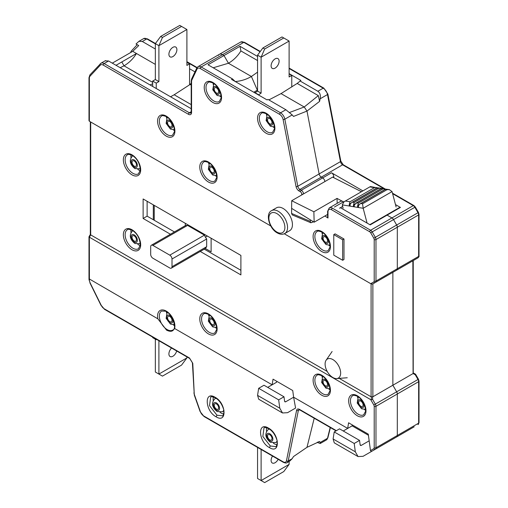 <?xml version="1.0" encoding="UTF-8"?>
<svg xmlns="http://www.w3.org/2000/svg" width="508" height="508" viewBox="0 0 508 508"><rect width="100%" height="100%" fill="white"/><g stroke="black" fill="none" stroke-linecap="round" stroke-linejoin="round"><path stroke-width="0.76" d="M325.101 364.065A10.998 6.35 -120 0 0 336.721 378.581A10.998 6.35 -120 0 0 340.652 373.043A10.998 6.35 -120 0 0 334.867 361.023A10.998 6.35 -120 0 0 326.117 360.216A10.998 6.35 -120 0 0 325.101 364.065M342.43 201.308L337.052 198.393L337.179 203.333M291.909 208.54L310.344 219.856L310.248 221.336L310.89 222.777L292.227 214.897L291.586 213.455L291.7 200.73L313.874 211.779L314.154 222.193L327.622 214.414M313.874 211.779L337.052 198.393M310.344 219.856L314.154 222.193M310.89 222.777L313.531 221.812M291.7 200.73L332.613 177.108L361.455 191.719M396.126 207.004L392.055 191.592L363.169 208.267L367.081 223.076M377.19 187.789L370.395 186.563L344.062 201.765L342.265 204.883L343.122 208.121M358.457 206.318L357.632 206.794L358.153 207.454L363.169 208.267L362.553 203.797L386.994 189.687L385.318 189.421L385.597 189.116L389.325 189.611L386.994 189.687M358.47 206.927L358.153 207.454L358.47 206.927A3.143 2.324 99.2 0 1 358.565 205.556L359.943 203.93L360.877 203.53L362.553 203.797M392.055 191.592L389.325 189.611M385.553 189.147L381.14 188.741L381.749 188.385L384.708 188.862M354.273 205.638L353.447 206.115L353.974 206.781L354.286 206.254A3.143 2.324 99.2 0 1 354.387 204.883L356.699 202.851L358.369 203.124L357.727 205.423A3.143 2.324 -80.8 0 0 357.632 206.794M358.153 207.454L353.974 206.781L354.286 206.254M353.447 206.115A3.143 2.324 -80.8 0 1 353.549 204.749L354.19 202.444L378.631 188.335L376.955 188.062L377.234 187.763L380.524 188.182L378.631 188.335M350.095 204.965L349.269 205.442L349.79 206.102L350.107 205.575A3.143 2.324 99.2 0 1 350.202 204.203L351.58 202.578L352.514 202.178L354.19 202.444M353.974 206.781L349.79 206.102L350.107 205.575M381.375 188.468L380.524 188.182M349.269 205.442A3.143 2.324 -80.8 0 1 349.364 204.07L350.006 201.771L374.447 187.655L370.269 186.982M376.345 187.509L374.447 187.655M156.68 339.433L156.235 339.693L152.679 337.642L152.679 337.121M186.9 356.883L186.9 357.911L181.566 365.093L162.458 376.123L155.346 372.021L155.346 339.179M186.9 357.911L158.902 374.072L158.902 340.716M156.235 339.693L156.235 339.179M176.676 350.977A5.658 3.264 -60 0 1 172.225 356.565A5.658 3.264 -60 0 1 168.904 353.93A5.658 3.264 -60 0 1 171.577 348.031M189.567 84.849L189.567 63.887L186.9 65.424L186.9 29.502L181.566 26.429L162.458 37.459L160.68 36.43L155.346 43.618L155.346 79.534L158.902 81.585L156.235 83.128L156.235 88.513M155.346 79.534L152.679 81.077L156.235 83.128M186.9 29.502L158.902 45.669L158.902 81.585M176.898 49.644A5.658 3.264 120 0 0 172.898 47.339A5.658 3.264 120 0 0 168.904 54.261A5.658 3.264 120 0 0 172.898 56.572A5.658 3.264 120 0 0 176.898 49.644M162.458 37.459L158.902 45.669L155.346 43.618M152.679 81.077L152.679 86.462M181.566 26.429L179.788 25.4L160.68 36.43M186.9 62.344L189.567 63.887M211.118 238.22L211.118 251.822L205.372 248.501L171.361 268.135A3.143 1.816 -120 0 0 172.009 266.7L172.009 259.004A3.143 1.816 -120 0 0 169.786 255.156L152.902 245.402A3.143 1.816 -120 0 0 151.333 245.25A3.143 1.816 -120 0 0 150.679 246.685L150.679 254.387A3.143 1.816 -120 0 0 152.902 258.235L169.786 267.983A3.143 1.816 -120 0 0 171.361 268.135M211.118 251.822L205.372 248.501L206.673 246.685L206.673 238.989L172.009 259.004M207.34 236.042L205.372 237.179L204.451 235.141L187.566 225.393L185.344 225.615L185.344 223.342M205.372 237.179L206.673 238.989M254.889 92.875L257.556 91.078L257.556 55.162L262.89 47.974L281.997 36.944L289.109 41.053L289.109 76.968L291.77 75.432L289.109 73.889M258.445 94.926L261.112 93.135L261.112 57.213L289.109 41.053M291.77 75.432L291.77 87.008M271.107 65.805A5.658 3.264 -60 0 1 275.107 58.884A5.658 3.264 -60 0 1 279.108 61.189A5.658 3.264 -60 0 1 275.107 68.116A5.658 3.264 -60 0 1 271.107 65.805M257.556 55.162L261.112 57.213L264.668 49.003L283.775 37.973M264.668 49.003L262.89 47.974M261.112 93.135L257.556 91.078M258.445 94.672L254.889 92.621M261.112 449.472L261.112 480.549L289.109 464.382L289.109 461.48M272.529 456.063A5.658 3.264 120 0 0 271.107 460.407A5.658 3.264 120 0 0 273.736 463.226A5.658 3.264 120 0 0 278.162 459.315M257.556 447.415L257.556 478.498L264.668 482.6L283.775 471.57L289.109 464.382M325.323 380.613A3.143 1.816 -120 0 0 323.755 380.46A3.143 1.816 -120 0 0 323.272 382.975A3.143 1.816 -120 0 0 325.323 385.743A3.143 1.816 -120 0 0 326.892 385.902A3.143 1.816 -120 0 0 327.374 383.381A3.143 1.816 -120 0 0 325.323 380.613M301.771 194.913L301.771 194.088A1.886 1.086 -120 0 0 300.438 191.783A1.257 0.724 -60 0 1 301.327 190.24L322.656 177.927A3.143 1.816 -120 0 1 324.872 181.578A3.143 1.816 -120 0 0 322.656 177.927L321.278 177.133A3.143 1.816 60 0 1 319.126 173.946L306.984 111.074L304.222 106.991L281.032 93.605L304.222 106.991L318.319 95.631L297.18 83.426L281.032 93.605L268.865 99.917M413.067 372.777L412.864 260.801L396.665 270.154A3.143 1.816 -120 0 0 397.313 268.713L397.313 227.222A3.143 1.816 -120 0 0 396.665 225.031L393.522 219.589A3.143 1.816 -120 0 0 391.947 217.932L387.096 215.132A1.257 0.724 -120 0 0 386.467 215.068L369.837 224.663M372.872 283.889L372.872 396.78L371.094 396.78L371.094 283.889L372.612 284.036L392.868 272.345L392.868 385.229L396.665 391.801L392.868 385.229L412.864 373.685M414.198 426.796L396.665 436.918A3.143 1.816 -120 0 0 397.313 435.483L397.313 393.992A3.143 1.816 -120 0 0 396.665 391.801L417.995 379.489L415.271 374.777L413.067 373.501M298.952 409.639L299.758 409.905A1.257 0.724 120 0 1 299.498 409.385C297.961 408.61 296.996 408.908 296.608 410.286L286.455 460.794A1.257 0.914 11.4 0 0 288.201 460.972L292.189 458.667L293.522 456.54L306.984 447.332L314.211 418.249L306.984 447.332L319.602 441.484L320.148 442.525L327.501 438.283L330.187 427.476M319.202 441.623L317.519 442.233M396.665 436.918L371.538 451.428L396.665 436.918A3.143 1.816 -120 0 0 397.313 435.483L397.313 393.992A3.143 1.816 -120 0 0 396.665 391.801L375.329 404.114A3.143 1.816 60 0 1 375.983 406.305A1.257 0.724 180 0 1 374.205 406.305A1.886 1.086 -120 0 0 373.818 404.99L370.726 399.644L89.357 237.198L89.402 280.251A5.036 2.75 57.4 0 0 90.157 282.912L89.033 279.743A1.257 0.762 -2.8 0 0 89.402 280.251M137.217 44.691L131.489 50.838A6.287 3.626 -120 0 0 130.746 52.483M415.271 259.41L396.665 270.154A3.143 1.816 -120 0 0 397.313 268.713L397.313 227.222A3.143 1.816 -120 0 0 396.665 225.031L393.522 219.589A3.143 1.816 -120 0 0 391.947 217.932L387.096 215.132A1.257 0.724 -120 0 0 386.467 215.068L399.167 207.734L400.425 207.429L370.205 224.879L340.462 207.702L339.541 208.204L342.671 206.419M300.438 191.783L299.06 190.989A4.401 2.54 60 0 1 296.043 186.525A1.257 0.527 -10.9 0 0 297.796 186.265A3.143 1.816 -120 0 0 299.949 189.446L321.278 177.133L322.656 177.927L331.546 172.796L362.89 190.894M331.546 172.796A3.143 1.816 60 0 1 333.769 176.644L333.769 177.679M325.323 236.938A3.143 1.816 -120 0 0 323.755 236.779A3.143 1.816 -120 0 0 323.272 239.3A3.143 1.816 -120 0 0 325.323 242.068A3.143 1.816 -120 0 0 326.892 242.227A3.143 1.816 -120 0 0 327.374 239.706A3.143 1.816 -120 0 0 325.323 236.938M327.87 94.063L340.83 161.144A1.257 0.527 -10.9 0 1 340.455 161.633L319.126 173.946A3.143 1.816 60 0 0 321.278 177.133L342.608 164.814A3.143 1.816 60 0 1 340.455 161.633L327.501 94.552A6.287 3.626 -120 0 0 323.19 88.182A1.257 0.724 -60 0 1 323.818 88.119L327.87 94.063A1.257 0.527 169.1 0 1 327.501 94.552L320.148 98.793L319.602 101.378L306.984 111.074L304.222 106.991L289.624 112.459M319.602 101.378L318.319 95.631M289.109 73.635L300.882 80.435L297.18 83.426M415.271 374.777L415.557 374.212L413.233 372.872L415.163 373.99M326.333 439.985A6.287 3.626 -120 0 0 327.501 438.283A1.257 0.883 14 0 0 327.857 437.839L326.333 439.985L320.218 443.516L317.183 442.366M320.218 443.516L320.148 442.525M216.452 403.962A3.143 1.816 -120 0 0 214.878 403.809A3.143 1.816 -120 0 0 214.395 406.324A3.143 1.816 -120 0 0 216.452 409.092A3.143 1.816 -120 0 0 218.021 409.251A3.143 1.816 -120 0 0 218.504 406.73A3.143 1.816 -120 0 0 216.452 403.962M212.007 319.297A3.143 1.816 -120 0 0 210.433 319.138A3.143 1.816 -120 0 0 209.95 321.659A3.143 1.816 -120 0 0 212.007 324.428A3.143 1.816 -120 0 0 213.576 324.58A3.143 1.816 -120 0 0 214.059 322.066A3.143 1.816 -120 0 0 212.007 319.297M169.786 316.471A3.143 1.816 -120 0 0 168.218 316.319A3.143 1.816 -120 0 0 167.735 318.834A3.143 1.816 -120 0 0 169.786 321.608A3.143 1.816 -120 0 0 171.361 321.761A3.143 1.816 -120 0 0 171.844 319.24A3.143 1.816 -120 0 0 169.786 316.471M134.239 235.915A3.143 1.816 -120 0 0 132.671 235.756A3.143 1.816 -120 0 0 132.188 238.277A3.143 1.816 -120 0 0 134.239 241.046A3.143 1.816 -120 0 0 135.807 241.198A3.143 1.816 -120 0 0 136.29 238.684A3.143 1.816 -120 0 0 134.239 235.915M120.193 67.704L124.016 65.811L121.793 61.963L136.462 53.492C133.255 58.731 129.108 62.84 124.016 65.811L152.679 82.359L124.016 65.811L121.793 61.963L116.021 65.297L121.793 61.963M112.287 63.144L132.728 51.34L138.728 45.568L136.017 43.999L138.925 41.326L142.329 41.491L155.346 49.003M320.148 98.793C320.821 95.39 320.059 92.881 317.856 91.262L299.993 80.943M240.005 46.311L240.894 50.927C237.681 56.166 233.534 60.268 228.448 63.246L224.003 55.543L240.005 46.311L257.556 56.445M213.195 67.78L228.448 63.246L251.409 76.498L228.448 63.246L224.003 55.543L222.491 54.673A6.287 3.626 -120 0 0 219.348 54.362A6.287 3.626 -120 0 0 218.408 55.423M257.556 90.056L257.334 91.205L257.334 90.183L251.409 76.498L257.556 72.149M191.199 85.096L190.106 84.468L174.168 94.767L191.199 104.597L174.168 94.767L170.555 96.78M155.346 64.395L132.728 51.34M189.567 68.758L194.964 71.876M191.199 83.134L190.106 84.468M212.007 167.411A3.143 1.816 -120 0 0 210.433 167.253A3.143 1.816 -120 0 0 209.95 169.774A3.143 1.816 -120 0 0 212.007 172.542A3.143 1.816 -120 0 0 213.576 172.695A3.143 1.816 -120 0 0 214.059 170.18A3.143 1.816 -120 0 0 212.007 167.411M169.786 121.482A3.143 1.816 -120 0 0 168.218 121.329A3.143 1.816 -120 0 0 167.735 123.844A3.143 1.816 -120 0 0 169.786 126.613A3.143 1.816 -120 0 0 171.361 126.771A3.143 1.816 -120 0 0 171.844 124.25A3.143 1.816 -120 0 0 169.786 121.482M257.556 60.547L240.894 50.927M216.452 87.871A3.143 1.816 -120 0 0 214.878 87.719A3.143 1.816 -120 0 0 214.395 90.233A3.143 1.816 -120 0 0 216.452 93.002A3.143 1.816 -120 0 0 218.021 93.161A3.143 1.816 -120 0 0 218.504 90.64A3.143 1.816 -120 0 0 216.452 87.871M134.239 160.998A3.143 1.816 -120 0 0 132.671 160.839A3.143 1.816 -120 0 0 132.188 163.36A3.143 1.816 -120 0 0 134.239 166.129A3.143 1.816 -120 0 0 135.807 166.281A3.143 1.816 -120 0 0 136.29 163.766A3.143 1.816 -120 0 0 134.239 160.998M269.773 118.662A3.143 1.816 -120 0 0 268.205 118.504A3.143 1.816 -120 0 0 267.722 121.025A3.143 1.816 -120 0 0 269.773 123.793A3.143 1.816 -120 0 0 271.348 123.946A3.143 1.816 -120 0 0 271.831 121.431A3.143 1.816 -120 0 0 269.773 118.662M269.773 434.753A3.143 1.816 -120 0 0 268.205 434.594A3.143 1.816 -120 0 0 267.722 437.115A3.143 1.816 -120 0 0 269.773 439.884A3.143 1.816 -120 0 0 271.348 440.036A3.143 1.816 -120 0 0 271.831 437.521A3.143 1.816 -120 0 0 269.773 434.753M360.877 401.142A3.143 1.816 -120 0 0 359.302 400.983A3.143 1.816 -120 0 0 358.819 403.504A3.143 1.816 -120 0 0 360.877 406.273A3.143 1.816 -120 0 0 362.445 406.425A3.143 1.816 -120 0 0 362.928 403.911A3.143 1.816 -120 0 0 360.877 401.142M368.427 435.261L352.133 425.856L347.688 428.422L293.624 397.205L292.735 390.538L273.037 379.159L272.148 384.804L174.612 328.492L173.603 329.781C173.342 329.775 172.218 332.905 166.548 330.137L157.861 318.821L88.989 278.771L89.033 279.743M352.285 424.917L352.133 425.856M279.641 114.351A1.257 0.724 -60 0 1 280.53 112.808A6.287 3.626 60 0 1 284.842 119.183L297.796 186.265L319.126 173.946L306.984 111.074L293.522 116.434L292.189 114.935L284.842 119.183A1.257 0.527 169.1 0 1 283.089 119.444A5.029 2.902 -120 0 0 279.641 114.351L200.273 68.529A5.029 2.902 -120 0 0 197.002 69.126L191.853 80.035A5.029 2.902 -120 0 0 191.567 81.483L191.567 112.503A4.401 2.54 60 0 1 188.455 114.3L103.226 65.094A5.029 2.902 -120 0 0 100.311 65.164L89.999 76.219A5.029 2.902 -120 0 0 89.357 78.2L89.357 121.228L90.691 121.996L90.691 234.886L90.691 234.283L90.691 234.886L327.215 371.443M372.872 396.78L392.868 385.229L392.868 272.345L396.665 270.154L372.612 284.036L371.354 284.036L284.27 233.763L371.094 283.889M296.608 410.286A1.257 0.914 11.4 0 0 298.355 410.464L299.529 409.791M298.875 409.677L298.355 410.464L288.201 460.972L287.122 462.623L289.782 461.086L292.189 458.667M343.249 430.987L347.688 428.422L348.577 422.777L368.281 434.15L370.472 450.59L371.538 451.428L363.099 456.298L358.057 456.578L355.321 451.809L354.209 443.471L359.543 440.392L360.134 444.843L360.496 445.478L361.169 445.44L360.134 444.843M369.17 440.823L361.169 445.44M200.101 411.543A1.257 0.419 -19.4 0 0 200.393 411.69A5.029 2.737 57.4 0 0 203.778 416.001A1.257 0.724 120 0 0 204.038 416.522L200.101 411.543L194.291 395.059L192.405 362.788A1.257 0.762 -2.8 0 0 192.773 363.296L189.49 358.007L104.261 308.8A5.023 2.743 57.4 0 1 101.27 305.416L90.157 282.912M284.588 401.225L283.997 396.78L278.663 399.86L258.667 388.309L257.556 395.37L258.724 399.231L282.512 412.966L287.553 412.686L295.586 408.045L293.624 397.205L285.623 401.822L284.588 401.225L284.956 401.86L285.623 401.822M216.091 416.795C227.292 423.894 226.276 403.117 215.151 397.326C203.949 390.227 204.972 411.023 216.091 416.795L216.98 415.201L222.339 415.83C223.063 416.795 224.657 410.902 223.558 409.2C221.882 403.936 219.164 400.152 215.411 397.847C212.179 396.646 210.598 396.418 210.68 397.161M269.418 447.586C280.619 454.679 279.603 433.902 268.478 428.117C257.277 421.011 258.299 441.808 269.418 447.586L270.307 445.992L275.666 446.615C276.39 447.58 277.984 441.693 276.885 439.985C275.209 434.721 272.491 430.936 268.738 428.638C265.506 427.431 263.925 427.203 264.001 427.952L262.839 436.461L270.307 445.992M89.357 236.595L89.357 237.198L89.357 236.595M89.357 121.228L270.758 225.958L89.357 121.228L88.989 120.593L88.989 77.692A1.257 0.724 180 0 0 89.357 78.2M370.726 283.674L373.818 281.896A1.886 1.086 -120 0 0 374.205 281.032L374.205 239.541A1.886 1.086 -120 0 0 373.818 238.227L370.675 232.785A1.886 1.086 -120 0 0 369.729 231.788L331.546 209.74A5.029 2.902 -120 0 0 327.99 211.792A1.257 0.724 180 0 1 327.622 211.284L327.622 217.462L327.99 218.027L324.904 215.983M271.621 210.63L276.511 207.804A13.195 7.62 60 0 1 283.108 208.458A13.195 7.62 60 0 1 291.732 220.091A13.195 7.62 60 0 1 289.706 230.664L284.817 233.483A13.195 7.62 60 0 0 286.842 222.91A13.195 7.62 60 0 0 278.219 211.284A13.195 7.62 60 0 0 271.621 210.63C265.119 213.531 269.1 228.625 277.279 232.924C280.124 234.499 282.639 234.69 284.817 233.483M335.102 233.858L343.986 238.989L343.986 259.512L342.652 260.286L333.769 255.156L333.769 234.626L335.102 233.858M331.546 209.74A1.257 0.724 120 0 1 332.435 208.204A6.287 3.626 60 0 0 329.292 207.893L340.398 201.479A6.287 3.626 60 0 1 343.548 201.79L334.378 207.08M339.23 378.384L371.094 396.78M200.26 251.454L240.894 274.911L240.894 255.41L143.129 198.965L143.129 218.465L170.421 234.226M373.818 404.99L375.329 404.114L372.612 399.402L370.726 399.644M143.129 218.465L147.123 216.154L147.123 201.276M240.894 270.294L204.26 249.142M174.422 231.915L147.123 216.154M223.672 413.957A10.998 6.35 60 0 1 220.053 412.401M213.163 400.469A10.998 6.35 60 0 1 213.468 397.008M210.674 397.161L209.512 405.676L216.98 415.201M174.53 325.622A10.998 6.35 60 0 1 174.231 325.457A10.998 6.35 60 0 1 173.393 324.917M166.503 312.985A10.998 6.35 60 0 1 166.465 311.645M208.68 314.465A10.998 6.35 -120 0 0 208.718 315.805M215.608 327.736A10.998 6.35 -120 0 0 216.452 328.276A10.998 6.35 -120 0 0 216.751 328.441M131.058 229.743A10.998 6.35 -120 0 0 130.95 232.423M137.839 244.354A10.998 6.35 -120 0 0 138.684 244.894A10.998 6.35 -120 0 0 140.214 245.599M105.296 60.858L108.553 60.985L191.199 108.699M150.089 84.963L152.679 83.687M100.311 65.164A1.257 1.01 -137 0 1 100.47 63.64A6.287 3.626 60 0 1 100.971 63.24L105.607 60.566M260.09 51.746L243.821 42.355A6.287 3.626 -120 0 0 240.678 42.043L244.45 42.297A1.257 0.724 120 0 0 243.821 42.355L222.491 54.673L224.003 55.543L208.007 64.783L232.448 78.892L231.559 79.407L267.106 99.93L267.995 99.416L285.864 109.734L292.189 114.935M285.864 109.734L280.53 112.808L201.162 66.986L222.491 54.673A6.287 3.626 -120 0 0 219.348 54.362L198.018 66.675A6.287 3.626 60 0 1 201.162 66.986A1.257 0.724 120 0 0 200.273 68.529M253.778 92.234L257.334 90.183L251.409 76.498C246.355 79.4 240.976 81.083 235.261 81.547L232.448 78.892M213.125 83.039A10.998 6.35 -120 0 0 213.163 84.379M220.053 96.317A10.998 6.35 -120 0 0 220.891 96.85A10.998 6.35 -120 0 0 221.19 97.022M208.68 162.579A10.998 6.35 -120 0 0 208.718 163.919M215.608 175.851A10.998 6.35 -120 0 0 216.452 176.39A10.998 6.35 -120 0 0 216.751 176.555M166.465 116.649A10.998 6.35 -120 0 0 166.503 117.989M173.393 129.927A10.998 6.35 -120 0 0 174.231 130.461A10.998 6.35 -120 0 0 174.53 130.632M131.058 154.819A10.998 6.35 -120 0 0 130.95 157.505M137.839 169.437A10.998 6.35 -120 0 0 138.684 169.977A10.998 6.35 -120 0 0 140.214 170.682M321.996 232.105A10.998 6.35 -120 0 0 322.034 233.445M328.924 245.377A10.998 6.35 -120 0 0 329.768 245.916A10.998 6.35 -120 0 0 330.067 246.082M266.446 113.83A10.998 6.35 -120 0 0 266.49 115.17M273.38 127.102A10.998 6.35 -120 0 0 274.218 127.641A10.998 6.35 -120 0 0 274.517 127.806M333.769 234.626L342.652 239.757L343.986 238.989M342.652 239.757L342.652 260.286M358.057 456.578L334.264 442.843L333.102 438.982L355.321 451.809M359.543 440.392L339.541 428.847L334.213 431.927L333.102 438.982M334.213 431.927L354.209 443.471M282.512 412.966L279.775 408.197L278.663 399.86M276.739 381.298L276.587 382.238L267.703 387.369M258.667 388.309L264.001 385.235L283.997 396.78M277 444.741A10.998 6.35 60 0 1 273.38 443.192M266.49 431.26A10.998 6.35 60 0 1 266.795 427.793M321.996 375.78A10.998 6.35 -120 0 0 322.034 377.12M328.924 389.058A10.998 6.35 -120 0 0 329.768 389.592A10.998 6.35 -120 0 0 330.067 389.757M357.549 396.31A10.998 6.35 -120 0 0 357.588 397.65M364.477 409.581A10.998 6.35 -120 0 0 365.315 410.121A10.998 6.35 -120 0 0 365.614 410.286M349.79 206.102L342.265 204.883M381.14 188.741L356.699 202.851M358.369 203.124L382.81 189.014M359.042 204.667L357.727 205.423M376.955 188.062L352.514 202.178M354.857 203.987L353.549 204.749M345.827 201.092L350.006 201.771M350.679 203.314L349.364 204.07M291.586 213.455L310.248 221.336M385.318 189.421L360.877 203.53M154.235 205.378L154.235 220.262M169.786 255.156L204.451 235.141M187.566 225.393L152.902 245.402M172.009 266.7L206.673 246.685M325.323 386.772A4.401 2.54 60 0 1 324.752 386.378A4.401 2.54 60 0 1 322.224 381.057A4.401 2.54 60 0 1 325.323 379.59A4.401 2.54 60 0 1 325.895 379.978A4.401 2.54 60 0 1 328.422 385.299A4.401 2.54 60 0 1 325.323 386.772M419.011 422.656L417.995 424.605A3.143 1.816 -120 0 0 418.643 423.17L418.643 381.679L375.983 406.305L375.983 447.796L418.643 423.17A1.257 0.724 -0 0 0 419.011 422.656L419.011 381.165A1.257 0.724 180 0 1 418.643 381.679A3.143 1.816 -120 0 0 417.995 379.489L418.452 379.222L415.576 374.237M417.995 257.835A3.143 1.816 -120 0 0 418.643 256.4A1.257 0.724 -0 0 0 419.011 255.886C419.284 256.21 418.941 256.858 417.995 257.835L396.665 270.154M332.435 208.204L370.618 230.245A3.143 1.816 60 0 1 372.193 231.908L375.329 237.35A3.143 1.816 60 0 1 375.983 239.541L375.983 281.032L418.643 256.4L418.643 214.909L375.983 239.541A1.257 0.724 180 0 1 374.205 239.541M419.011 214.395A1.257 0.724 180 0 1 418.643 214.909A3.143 1.816 -120 0 0 417.995 212.719L418.452 212.452L419.011 214.395L419.011 255.886M373.818 238.227L417.995 212.719L414.852 207.277L370.675 232.785M415.309 207.01L414.852 207.277A3.143 1.816 -120 0 0 413.277 205.619A1.257 0.724 -60 0 1 413.906 205.556L415.309 207.01L418.452 212.452M369.729 231.788A1.257 0.724 -60 0 1 370.618 230.245L413.277 205.619L392.608 193.681M384.08 188.76L342.608 164.814A1.257 0.724 120 0 1 343.237 164.757L385.216 188.989M395.484 204.584L400.425 207.429M333.769 176.644L332.804 177.197M325.323 243.097A4.401 2.54 60 0 1 324.752 242.703A4.401 2.54 60 0 1 322.224 237.382A4.401 2.54 60 0 1 325.323 235.909A4.401 2.54 60 0 1 325.895 236.303A4.401 2.54 60 0 1 328.422 241.624A4.401 2.54 60 0 1 325.323 243.097M215.894 398.145L214.903 398.716A7.544 4.356 60 0 1 216.218 398.361M216.452 410.121A4.401 2.54 60 0 1 215.875 409.727A4.401 2.54 60 0 1 213.354 404.406A4.401 2.54 60 0 1 216.452 402.939A4.401 2.54 60 0 1 217.024 403.327A4.401 2.54 60 0 1 219.545 408.648A4.401 2.54 60 0 1 216.452 410.121M223.742 410.07A7.544 4.356 60 0 1 222.441 411.778L223.869 410.953M212.007 318.268A4.401 2.54 60 0 1 212.579 318.662A4.401 2.54 60 0 1 215.106 323.983A4.401 2.54 60 0 1 212.007 325.457A4.401 2.54 60 0 1 211.436 325.063A4.401 2.54 60 0 1 208.909 319.742A4.401 2.54 60 0 1 212.007 318.268M169.786 322.631A4.401 2.54 60 0 1 169.386 322.37A4.401 2.54 60 0 1 166.688 317.011A4.401 2.54 60 0 1 169.786 315.449A4.401 2.54 60 0 1 170.193 315.709A4.401 2.54 60 0 1 172.891 321.062A4.401 2.54 60 0 1 169.786 322.631M132.69 230.664A7.544 4.356 60 0 1 132.759 230.626L132.69 230.664C128.924 234.848 129.654 239.128 134.887 243.51L140.297 243.688A7.544 4.356 60 0 1 140.233 243.726M134.239 242.068A4.401 2.54 60 0 1 133.667 241.681A4.401 2.54 60 0 1 131.14 236.36A4.401 2.54 60 0 1 134.239 234.886A4.401 2.54 60 0 1 134.811 235.28A4.401 2.54 60 0 1 137.338 240.595A4.401 2.54 60 0 1 134.239 242.068M155.346 43.872L146.774 38.925A6.287 3.626 -120 0 0 143.631 38.614L147.403 38.862A1.257 0.724 120 0 0 146.774 38.925L142.329 41.491M196.875 67.85L186.9 62.09M317.856 91.262L323.19 88.182L289.109 68.504M212.007 166.383A4.401 2.54 60 0 1 212.579 166.776A4.401 2.54 60 0 1 215.106 172.091A4.401 2.54 60 0 1 212.007 173.565A4.401 2.54 60 0 1 211.436 173.177A4.401 2.54 60 0 1 208.909 167.856A4.401 2.54 60 0 1 212.007 166.383M169.786 127.641A4.401 2.54 60 0 1 169.215 127.248A4.401 2.54 60 0 1 166.694 121.926A4.401 2.54 60 0 1 169.786 120.459A4.401 2.54 60 0 1 170.364 120.847A4.401 2.54 60 0 1 172.885 126.168A4.401 2.54 60 0 1 169.786 127.641M216.452 94.031A4.401 2.54 60 0 1 215.875 93.637A4.401 2.54 60 0 1 213.354 88.316A4.401 2.54 60 0 1 216.452 86.849A4.401 2.54 60 0 1 217.024 87.236A4.401 2.54 60 0 1 219.545 92.558A4.401 2.54 60 0 1 216.452 94.031M132.69 155.746A7.544 4.356 60 0 1 132.759 155.708L132.69 155.746C128.924 159.931 129.654 164.211 134.887 168.593L140.297 168.77A7.544 4.356 60 0 1 140.233 168.808M134.239 167.151A4.401 2.54 60 0 1 133.667 166.764A4.401 2.54 60 0 1 131.14 161.442A4.401 2.54 60 0 1 134.239 159.969A4.401 2.54 60 0 1 134.811 160.363A4.401 2.54 60 0 1 137.338 165.678A4.401 2.54 60 0 1 134.239 167.151M269.773 117.634A4.401 2.54 60 0 1 270.345 118.027A4.401 2.54 60 0 1 272.872 123.349A4.401 2.54 60 0 1 269.773 124.816A4.401 2.54 60 0 1 269.202 124.428A4.401 2.54 60 0 1 266.681 119.107A4.401 2.54 60 0 1 269.773 117.634M277.07 440.861A7.544 4.356 60 0 1 275.768 442.563L277.197 441.738M269.773 433.724A4.401 2.54 60 0 1 270.345 434.118A4.401 2.54 60 0 1 272.872 439.433A4.401 2.54 60 0 1 269.773 440.906A4.401 2.54 60 0 1 269.202 440.519A4.401 2.54 60 0 1 266.681 435.197A4.401 2.54 60 0 1 269.773 433.724M275.768 442.563L270.427 442.347C265.195 437.966 264.458 433.686 268.224 429.501A7.544 4.356 60 0 1 269.545 429.152M360.877 407.295A4.401 2.54 60 0 1 360.299 406.908A4.401 2.54 60 0 1 357.778 401.587A4.401 2.54 60 0 1 360.877 400.114A4.401 2.54 60 0 1 361.448 400.507A4.401 2.54 60 0 1 363.969 405.822A4.401 2.54 60 0 1 360.877 407.295M174.612 328.492A12.256 7.074 -120 0 0 166.237 311.087A12.256 7.074 -120 0 0 157.861 318.821M370.472 450.59L373.818 448.659A1.886 1.086 -120 0 0 374.205 447.796L374.205 406.305M322.834 395.776A12.256 7.074 60 0 1 321.767 395.237A12.256 7.074 -120 0 1 313.106 380.232A12.256 7.074 -120 0 1 321.767 375.228A12.256 7.074 60 0 1 330.416 389.611A12.256 7.074 60 0 1 322.834 395.776M209.512 334.461A12.256 7.074 60 0 1 208.451 333.921A12.256 7.074 -120 0 1 199.784 318.91A12.256 7.074 -120 0 1 208.451 313.906A12.256 7.074 60 0 1 217.1 328.295A12.256 7.074 60 0 1 209.512 334.461M358.381 416.3A12.256 7.074 60 0 1 357.321 415.766A12.256 7.074 -120 0 1 348.653 400.755A12.256 7.074 -120 0 1 357.321 395.751A12.256 7.074 60 0 1 365.97 410.134A12.256 7.074 60 0 1 358.381 416.3M161.627 311.055A10.998 6.35 -120 0 0 159.607 318.541A10.998 6.35 -120 0 0 167.126 329.559A10.998 6.35 -120 0 0 172.625 330.105C175.26 329.381 175.133 325.285 172.237 317.805C170.574 314.82 168.37 312.623 165.621 311.214L161.627 311.055M192.773 363.296L194.227 393.471A5.042 2.75 57.4 0 0 194.589 395.211L200.393 411.69M203.778 416.001L283.153 461.823A5.029 2.743 57.4 0 0 286.455 460.788M299.498 409.385L336.379 430.676M90.691 234.886L89.357 237.198M90.157 74.695A1.257 1.01 43 0 0 89.999 76.219M296.043 186.525L283.089 119.45M327.99 211.792L327.99 218.027M209.512 182.569A12.256 7.074 60 0 1 208.451 182.035A12.256 7.074 -120 0 1 199.784 167.024A12.256 7.074 -120 0 1 208.451 162.02A12.256 7.074 60 0 1 217.1 176.403A12.256 7.074 60 0 1 209.512 182.569M322.834 252.101A12.256 7.074 60 0 1 321.767 251.562A12.256 7.074 -120 0 1 313.106 236.55A12.256 7.074 -120 0 1 321.767 231.546A12.256 7.074 60 0 1 330.416 245.936A12.256 7.074 60 0 1 322.834 252.101M267.284 133.826A12.256 7.074 60 0 1 266.224 133.287A12.256 7.074 -120 0 1 257.556 118.275A12.256 7.074 -120 0 1 266.224 113.271A12.256 7.074 60 0 1 274.872 127.654A12.256 7.074 60 0 1 267.284 133.826M213.957 103.035A12.256 7.074 60 0 1 212.896 102.495A12.256 7.074 -120 0 1 204.229 87.49A12.256 7.074 -120 0 1 212.896 82.487A12.256 7.074 60 0 1 221.545 96.869A12.256 7.074 60 0 1 213.957 103.035M167.297 136.646A12.256 7.074 60 0 1 166.237 136.106A12.256 7.074 -120 0 1 157.569 121.101A12.256 7.074 -120 0 1 166.237 116.097A12.256 7.074 60 0 1 174.885 130.48A12.256 7.074 60 0 1 167.297 136.646M302.844 194.297A1.257 0.724 180 0 1 301.771 194.088M374.205 281.032A1.257 0.724 0 0 0 375.983 281.032A3.143 1.816 60 0 1 375.329 282.467A1.257 1.029 -120 0 1 373.818 281.896M375.329 282.467L372.612 284.036M133.083 250.304A12.256 7.074 60 0 1 132.017 249.765A12.256 7.074 -120 0 1 123.349 234.76A12.256 7.074 -120 0 1 132.017 229.756A12.256 7.074 60 0 1 140.665 244.138A12.256 7.074 60 0 1 133.083 250.304M133.083 175.387A12.256 7.074 60 0 1 132.017 174.847A12.256 7.074 -120 0 1 123.349 159.842A12.256 7.074 -120 0 1 132.017 154.838A12.256 7.074 60 0 1 140.665 169.221A12.256 7.074 60 0 1 133.083 175.387M371.354 396.856L371.354 399.733M372.612 399.402L372.612 396.856M374.205 447.796A1.257 0.724 0 0 0 375.983 447.796A3.143 1.816 60 0 1 375.329 449.237A1.257 1.029 -120 0 1 373.818 448.659M287.147 462.61C286.614 463.226 285.363 463.137 283.407 462.344A1.257 0.724 -60 0 1 283.153 461.823M193.859 392.963A1.257 0.762 -2.8 0 0 194.227 393.471M192.405 362.788L189.751 358.527A1.257 0.724 -60 0 1 189.49 358.007M104.261 308.8A1.257 0.724 120 0 0 104.521 309.321L101.27 305.416M215.151 397.326L216.04 397.783M203.841 313.874A10.998 6.35 -120 0 0 202.152 322.688A10.998 6.35 -120 0 0 209.34 332.378A10.998 6.35 -120 0 0 214.84 332.924L216.694 329.444C216.421 322.771 213.76 317.779 208.712 314.484C205.632 313.328 204.006 313.125 203.841 313.874M127.406 229.724A10.998 6.35 -120 0 0 125.724 238.538A10.998 6.35 -120 0 0 132.906 248.228A10.998 6.35 -120 0 0 138.405 248.774L140.259 245.294C139.986 238.614 137.325 233.629 132.277 230.327C129.197 229.178 127.578 228.975 127.406 229.724M88.989 77.692L89.967 74.847L100.971 63.24A6.287 3.626 60 0 1 104.115 63.551A1.257 0.724 120 0 0 103.226 65.094M108.553 60.985L104.115 63.551L189.344 112.763A3.143 1.816 -120 0 0 190.913 112.916L191.199 111.989A1.257 0.724 0 0 0 191.567 112.503M188.455 114.3A1.257 0.724 -60 0 1 189.344 112.763L191.199 111.69M191.567 81.483A1.257 0.724 180 0 1 191.199 80.975L191.199 111.989M197.002 69.126A1.257 0.953 -154.7 0 1 196.755 68.078L191.605 78.988A1.257 0.953 25.3 0 0 191.853 80.035M303.543 193.891A3.143 1.816 60 0 0 301.327 190.24L299.949 189.446A1.257 0.724 120 0 0 299.06 190.989M208.286 82.455A10.998 6.35 -120 0 0 206.597 91.269A10.998 6.35 -120 0 0 213.785 100.959A10.998 6.35 -120 0 0 219.285 101.505L221.132 98.025C220.866 91.345 218.205 86.36 213.157 83.058C210.077 81.909 208.451 81.705 208.286 82.455M203.841 161.988A10.998 6.35 -120 0 0 202.152 170.802A10.998 6.35 -120 0 0 209.34 180.492A10.998 6.35 -120 0 0 214.84 181.039L216.694 177.559C216.421 170.885 213.76 165.894 208.712 162.598C205.632 161.442 204.006 161.239 203.841 161.988M161.627 116.065A10.998 6.35 -120 0 0 159.937 124.879A10.998 6.35 -120 0 0 167.126 134.569A10.998 6.35 -120 0 0 172.625 135.115L174.473 131.636C174.206 124.955 171.545 119.971 166.497 116.669C163.417 115.519 161.792 115.316 161.627 116.065M132.906 173.311A10.998 6.35 -120 0 0 138.405 173.857L140.259 170.377C139.986 163.697 137.325 158.712 132.277 155.41C129.197 154.261 127.578 154.057 127.406 154.807A10.998 6.35 -120 0 0 125.724 163.62A10.998 6.35 -120 0 0 132.906 173.311M276.885 232.061A11.309 6.534 60 0 1 268.884 218.205A11.309 6.534 60 0 1 276.885 213.589A11.309 6.534 60 0 1 284.886 227.444A11.309 6.534 60 0 1 276.885 232.061M322.656 250.025A10.998 6.35 -120 0 0 328.155 250.565L330.01 247.085C329.736 240.411 327.076 235.426 322.028 232.124C318.948 230.969 317.329 230.765 317.157 231.515A10.998 6.35 -120 0 0 315.474 240.328A10.998 6.35 -120 0 0 322.656 250.025M267.106 131.743A10.998 6.35 -120 0 0 272.606 132.29L274.46 128.81C274.187 122.136 271.532 117.145 266.478 113.849C263.404 112.693 261.779 112.49 261.607 113.24A10.998 6.35 -120 0 0 259.925 122.053A10.998 6.35 -120 0 0 267.106 131.743M257.556 395.37L279.775 408.197M269.367 428.574L268.478 428.117M322.656 393.7A10.998 6.35 -120 0 0 328.155 394.246L330.01 390.766C329.736 384.086 327.076 379.101 322.028 375.799C318.948 374.644 317.329 374.447 317.157 375.196A10.998 6.35 -120 0 0 315.474 384.01A10.998 6.35 -120 0 0 322.656 393.7M358.21 414.223A10.998 6.35 -120 0 0 363.709 414.769L365.557 411.29C365.29 404.616 362.629 399.625 357.581 396.329C354.501 395.173 352.876 394.97 352.711 395.719A10.998 6.35 -120 0 0 351.022 404.533A10.998 6.35 -120 0 0 358.21 414.223M336.721 378.581L347.256 377.749M326.117 360.216L332.111 351.511M381.419 188.443L355.765 203.251M377.234 187.763L351.58 202.578M344.062 201.765L370.395 186.563M385.597 189.116L359.943 203.93M153.314 204.851L153.314 219.729M185.344 225.615L151.333 245.25M322.701 376.225L321.659 382.518L325.977 388.207L330.035 388.931M330.403 427.596L327.857 437.839M413.233 260.585L413.233 373.069M322.701 232.543L321.659 238.836L325.977 244.532L330.035 245.256M340.83 161.144L343.237 164.757M392.474 193.18L413.906 205.556M419.011 381.165L418.452 379.222M214.903 398.716C211.138 402.895 211.868 407.175 217.1 411.556L222.441 411.778M209.379 314.903L208.344 321.196L212.655 326.892L216.719 327.616M167.164 312.083L166.129 318.376L170.44 324.072L174.504 324.79M147.403 38.862L155.435 43.498M186.9 61.665L197.072 67.539M244.45 42.297L260.306 51.454M289.109 68.078L323.818 88.119M240.678 42.043L219.348 54.362M143.631 38.614L139.046 41.256M209.379 163.017L208.344 169.31L212.655 175.006L216.719 175.724M167.164 117.094L166.129 123.387L170.44 129.083L174.504 129.8M213.824 83.483L212.789 89.776L217.1 95.472L221.164 96.19M267.151 114.268L266.116 120.561L270.427 126.257L274.491 126.975M268.224 429.501L269.215 428.93M358.248 396.748L357.213 403.041L361.525 408.737L365.589 409.454M88.989 236.804L88.989 278.746M90.322 234.461L89.008 236.741M90.322 121.787L90.322 234.499M329.292 207.893L327.622 211.284M283.407 462.344L204.038 416.522M189.751 358.527L104.521 309.321M101.028 305.403L89.916 282.899M191.605 78.988L191.199 80.975M198.018 66.675L196.755 68.078M336.055 430.86L299.758 409.905"/></g></svg>
